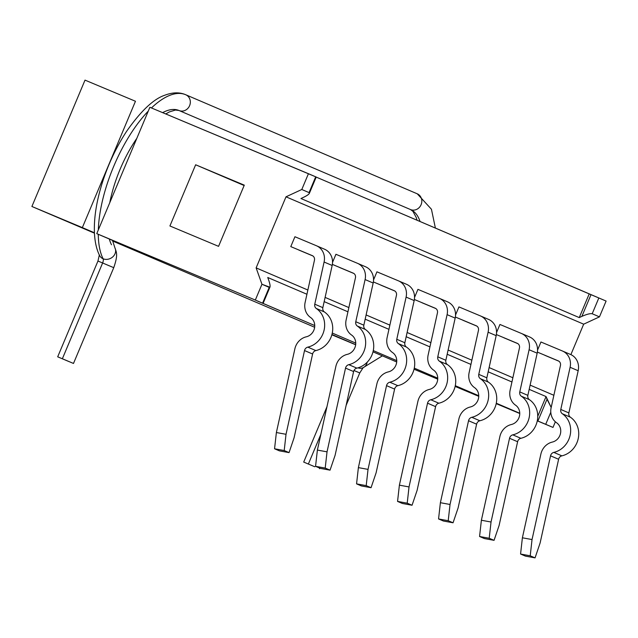 <?xml version="1.0" encoding="UTF-8"?>
<svg xmlns="http://www.w3.org/2000/svg" width="638" height="638" viewBox="0 0 638 638"><rect width="100%" height="100%" fill="white"/><g stroke="black" fill="none" stroke-linecap="round" stroke-linejoin="round"><path stroke-width="0.96" d="M606.1 301.064L599.457 316.863L583.674 324.176L570.874 354.616L583.674 324.176L599.457 316.863L606.1 301.064L598.835 297.962L606.1 301.064M553.983 394.802L553.848 395.408L553.983 394.802M555.355 421.79L552.986 427.42L537.276 420.841L552.986 427.42L555.355 421.79M519.755 413.504L496.205 403.639L519.755 413.504M478.747 396.326L455.125 386.429L478.747 396.326M437.732 379.147L414.038 369.227L437.732 379.147M396.7 361.961L394.428 361.012L396.7 361.961M355.653 344.767L331.856 334.798L355.653 344.767M309.406 193.194C308.999 194.271 307.061 195.643 303.584 197.302L300.953 198.522L579.248 317.596L581.88 316.376C586.816 314.223 590.254 313.346 592.2 313.752L599.457 316.863L592.2 313.752L598.835 297.962L591.011 294.66L581.88 316.376L591.011 294.66L589.209 293.903L579.248 317.596L589.209 293.903L316.193 177.085L598.835 297.962L592.2 313.752C590.254 313.346 586.816 314.223 581.88 316.376L579.248 317.596L300.953 198.522L303.584 197.302C308.226 195.021 310.052 193.458 309.055 192.604L301.798 189.494L286.007 196.815L256.125 267.888L261.955 284.261L255.32 300.059L96.761 233.644L149.874 107.296L308.433 173.703L301.798 189.494L286.007 196.815L256.125 267.888L261.955 284.261L255.32 300.059L96.761 233.644L118.556 242.974L96.761 233.644L149.874 107.296L315.698 176.814L308.433 173.703L301.798 189.494L309.055 192.604L315.698 176.814L316.217 177.037L309.358 193.354M195.643 164.771L169.915 225.972L218.563 246.348L244.29 185.148L195.643 164.771L169.915 225.972L218.563 246.348L244.29 185.148L195.643 164.771L244.131 185.522L195.643 164.771M135.463 101.259L82.35 227.606L31.9 206.481L85.013 80.125L135.463 101.259L85.013 80.125L31.9 206.481L94.44 233.173L31.9 206.481L82.35 227.606L135.463 101.259M286.007 196.815L583.674 324.176L286.007 196.815M256.125 267.888L307.867 290.027L256.125 267.888M325.109 297.404L348.866 307.572L325.109 297.404M366.108 314.949L389.866 325.117L366.108 314.949M407.108 332.494L430.873 342.654L407.108 332.494M448.115 350.039L471.873 360.199L448.115 350.039M489.115 367.576L512.872 377.744L489.115 367.576M530.114 385.121L553.792 395.257L530.114 385.121M537.547 350.087L540.944 342L562.405 350.988A14.993 13.677 113.2 0 1 570.101 367.281L560.786 409.452A4.283 3.908 -66.8 0 0 562.341 413.759A21.413 19.531 113.2 0 1 570.133 435.283A21.413 19.531 113.2 0 1 553.808 452.398A4.283 3.908 -66.8 0 0 550.538 455.819L532.036 539.557L522.386 537.794L540.888 454.049A14.993 13.677 113.2 0 1 552.325 442.07A10.71 9.769 -66.8 0 0 560.483 433.513A10.71 9.769 -66.8 0 0 556.591 422.755A14.993 13.677 113.2 0 1 551.136 407.69L560.451 365.518A4.283 3.908 -66.8 0 0 558.258 360.861L537.371 352.112L558.258 360.861A4.283 3.908 -66.8 0 1 558.282 360.877A4.283 3.908 -66.8 0 1 560.451 365.518L551.136 407.69A14.993 13.677 -66.8 0 0 556.591 422.755A10.71 9.769 -66.8 0 1 560.483 433.513A10.71 9.769 -66.8 0 1 552.325 442.07A14.993 13.677 -66.8 0 0 540.888 454.049L522.386 537.794L532.036 539.557L530.218 555.802L535.059 557.875L540.107 543.01L558.609 459.272L540.107 543.01L535.059 557.875L530.218 555.802L520.568 554.039L525.409 556.113L535.059 557.875L525.409 556.113L520.568 554.039L522.386 537.794L520.568 554.039L530.218 555.802L532.036 539.557L550.538 455.819L558.609 459.272L550.538 455.819A4.283 3.908 -66.8 0 1 553.808 452.398A21.413 19.531 -66.8 0 0 570.133 435.283A21.413 19.531 -66.8 0 0 562.341 413.759L570.412 417.212A21.413 19.531 113.2 0 1 578.203 438.737A21.413 19.531 113.2 0 1 561.879 455.851A4.283 3.908 -66.8 0 0 558.609 459.272A4.283 3.908 113.2 0 1 561.879 455.851L553.808 452.398L561.879 455.851A21.413 19.531 113.2 0 0 578.203 438.737A21.413 19.531 113.2 0 0 570.412 417.212A4.283 3.908 113.2 0 1 568.857 412.906A4.283 3.908 -66.8 0 0 570.412 417.212L562.341 413.759A4.283 3.908 -66.8 0 1 560.786 409.452L568.857 412.906L578.172 370.734L568.857 412.906L560.786 409.452L570.101 367.281A14.993 13.677 -66.8 0 0 562.493 351.028A14.993 13.677 -66.8 0 0 562.405 350.988L540.944 342L537.547 350.087M544.868 355.326L558.864 361.188L544.868 355.326M496.547 332.542L499.945 324.463L521.405 333.451A14.993 13.677 113.2 0 1 529.101 349.736L519.779 391.907A4.283 3.908 -66.8 0 0 521.342 396.214A21.413 19.531 113.2 0 1 529.133 417.738A21.413 19.531 113.2 0 1 512.8 434.853A4.283 3.908 -66.8 0 0 509.539 438.274L491.037 522.012L481.387 520.249L499.889 436.512A14.993 13.677 113.2 0 1 511.317 424.533A10.71 9.769 -66.8 0 0 519.484 415.976A10.71 9.769 -66.8 0 0 515.592 405.21A14.993 13.677 113.2 0 1 510.137 390.145L519.452 347.973A4.283 3.908 -66.8 0 0 517.251 343.316L496.372 334.575L517.251 343.316A4.283 3.908 -66.8 0 0 517.251 343.316L517.251 343.316A4.283 3.908 -66.8 0 1 519.452 347.973L510.137 390.145A14.993 13.677 -66.8 0 0 515.592 405.21A10.71 9.769 -66.8 0 1 519.484 415.976A10.71 9.769 -66.8 0 1 511.317 424.533A14.993 13.677 -66.8 0 0 499.889 436.512L481.387 520.249L491.037 522.012L489.21 538.257L494.059 540.33L499.107 525.465L517.609 441.727L499.107 525.465L494.059 540.33L489.21 538.257L479.569 536.494L484.409 538.568L494.059 540.33L484.409 538.568L479.569 536.494L481.387 520.249L479.569 536.494L489.21 538.257L491.037 522.012L509.539 438.274L517.609 441.727L509.539 438.274A4.283 3.908 -66.8 0 1 512.8 434.853A21.413 19.531 -66.8 0 0 529.133 417.738A21.413 19.531 -66.8 0 0 521.342 396.214L529.412 399.667A21.413 19.531 113.2 0 1 537.204 421.192A21.413 19.531 113.2 0 1 520.871 438.306A4.283 3.908 -66.8 0 0 517.609 441.727A4.283 3.908 113.2 0 1 520.871 438.306L512.8 434.853L520.871 438.306A21.413 19.531 113.2 0 0 537.204 421.192A21.413 19.531 113.2 0 0 529.412 399.667A4.283 3.908 113.2 0 1 527.857 395.361A4.283 3.908 -66.8 0 0 529.412 399.667L521.342 396.214A4.283 3.908 -66.8 0 1 519.779 391.907L527.857 395.361L537.172 353.189L527.857 395.361L519.779 391.907L529.101 349.736A14.993 13.677 -66.8 0 0 521.493 333.483A14.993 13.677 -66.8 0 0 521.405 333.451L499.945 324.463L496.547 332.542M455.54 314.997L458.937 306.918L480.398 315.906A14.993 13.677 113.2 0 1 488.102 332.191L478.779 374.362A4.283 3.908 -66.8 0 0 480.342 378.669A21.413 19.531 113.2 0 1 488.134 400.193A21.413 19.531 113.2 0 1 471.801 417.308A4.283 3.908 -66.8 0 0 468.539 420.729L450.037 504.475L440.387 502.704L458.889 418.967A14.993 13.677 113.2 0 1 470.318 406.988A10.71 9.769 -66.8 0 0 478.484 398.431A10.71 9.769 -66.8 0 0 474.584 387.665A14.993 13.677 113.2 0 1 469.129 372.6L478.452 330.428A4.283 3.908 -66.8 0 0 476.251 325.779L455.365 317.03L476.251 325.779A4.283 3.908 -66.8 0 0 476.251 325.779L476.251 325.779A4.283 3.908 -66.8 0 1 478.452 330.428L469.129 372.6A14.993 13.677 -66.8 0 0 474.584 387.665A10.71 9.769 -66.8 0 1 478.484 398.431A10.71 9.769 -66.8 0 1 470.318 406.988A14.993 13.677 -66.8 0 0 458.889 418.967L440.387 502.704L450.037 504.475L448.211 520.72L453.052 522.785L458.108 507.928L476.61 424.182L458.108 507.928L453.052 522.785L448.211 520.72L438.561 518.949L443.41 521.023L453.052 522.785L443.41 521.023L438.561 518.949L440.387 502.704L438.561 518.949L448.211 520.72L450.037 504.475L468.539 420.729L476.61 424.182L468.539 420.729A4.283 3.908 -66.8 0 1 471.801 417.308A21.413 19.531 -66.8 0 0 488.134 400.193A21.413 19.531 -66.8 0 0 480.342 378.669L488.413 382.122A21.413 19.531 113.2 0 1 496.205 403.647A21.413 19.531 113.2 0 1 479.872 420.761A4.283 3.908 -66.8 0 0 476.61 424.182A4.283 3.908 113.2 0 1 479.872 420.761L471.801 417.308L479.872 420.761A21.413 19.531 113.2 0 0 496.205 403.647A21.413 19.531 113.2 0 0 488.413 382.122A4.283 3.908 113.2 0 1 486.85 377.816A4.283 3.908 -66.8 0 0 488.413 382.122L480.342 378.669A4.283 3.908 -66.8 0 1 478.779 374.362L486.85 377.816L496.173 335.644L486.85 377.816L478.779 374.362L488.102 332.191A14.993 13.677 -66.8 0 0 480.486 315.938A14.993 13.677 -66.8 0 0 480.398 315.906L458.937 306.918L455.54 314.997M414.54 297.452L417.938 289.373L439.399 298.361A14.993 13.677 113.2 0 1 447.094 314.654L437.78 356.817A4.283 3.908 -66.8 0 0 439.335 361.124A21.413 19.531 113.2 0 1 447.126 382.648A21.413 19.531 113.2 0 1 430.802 399.763A4.283 3.908 -66.8 0 0 427.532 403.184L409.03 486.93L399.388 485.159L417.89 401.422A14.993 13.677 113.2 0 1 429.318 389.443A10.71 9.769 -66.8 0 0 437.477 380.886A10.71 9.769 -66.8 0 0 433.585 370.12A14.993 13.677 113.2 0 1 428.13 355.055L437.445 312.883A4.283 3.908 -66.8 0 0 435.252 308.234L414.365 299.485L435.252 308.234A4.283 3.908 -66.8 0 1 437.445 312.883L428.13 355.055A14.993 13.677 -66.8 0 0 433.585 370.12A10.71 9.769 -66.8 0 1 437.477 380.886A10.71 9.769 -66.8 0 1 429.318 389.443A14.993 13.677 -66.8 0 0 417.89 401.422L399.388 485.159L409.03 486.93L407.211 503.175L412.052 505.248L417.1 490.383L435.602 406.637L417.1 490.383L412.052 505.248L407.211 503.175L397.562 501.412L402.403 503.478L412.052 505.248L402.403 503.478L397.562 501.412L399.388 485.159L397.562 501.412L407.211 503.175L409.03 486.93L427.532 403.184L435.602 406.637L427.532 403.184A4.283 3.908 -66.8 0 1 430.802 399.763A21.413 19.531 -66.8 0 0 447.126 382.648A21.413 19.531 -66.8 0 0 439.335 361.124L447.405 364.577A21.413 19.531 113.2 0 1 455.197 386.102A21.413 19.531 113.2 0 1 438.872 403.216A4.283 3.908 -66.8 0 0 435.602 406.637A4.283 3.908 113.2 0 1 438.872 403.216L430.802 399.763L438.872 403.216A21.413 19.531 113.2 0 0 455.197 386.102A21.413 19.531 113.2 0 0 447.405 364.577A4.283 3.908 113.2 0 1 445.85 360.271A4.283 3.908 -66.8 0 0 447.405 364.577L439.335 361.124A4.283 3.908 -66.8 0 1 437.78 356.817L445.85 360.271L455.165 318.107L445.85 360.271L437.78 356.817L447.094 314.654A14.993 13.677 -66.8 0 0 439.486 298.401A14.993 13.677 -66.8 0 0 439.399 298.361L417.938 289.373L414.54 297.452M373.541 279.907L376.938 271.828L398.399 280.816A14.993 13.677 113.2 0 1 406.095 297.109L396.78 339.28A4.283 3.908 -66.8 0 0 398.335 343.579A21.413 19.531 113.2 0 1 406.127 365.103A21.413 19.531 113.2 0 1 389.802 382.218A4.283 3.908 -66.8 0 0 386.532 385.639L368.03 469.385L358.381 467.622L376.883 383.877A14.993 13.677 113.2 0 1 388.311 371.898A10.71 9.769 -66.8 0 0 396.477 363.341A10.71 9.769 -66.8 0 0 392.585 352.583A14.993 13.677 113.2 0 1 387.13 337.51L396.445 295.346A4.283 3.908 -66.8 0 0 394.244 290.689L373.366 281.94L394.244 290.689A4.283 3.908 -66.8 0 1 394.276 290.697A4.283 3.908 -66.8 0 1 396.445 295.346L387.13 337.51A14.993 13.677 -66.8 0 0 392.585 352.583A10.71 9.769 -66.8 0 1 396.477 363.341A10.71 9.769 -66.8 0 1 388.311 371.898A14.993 13.677 -66.8 0 0 376.883 383.877L358.381 467.622L368.03 469.385L366.204 485.63L371.053 487.703L376.101 472.838L394.603 389.092L376.101 472.838L371.053 487.703L366.204 485.63L356.562 483.867L361.403 485.941L371.053 487.703L361.403 485.941L356.562 483.867L358.381 467.622L356.562 483.867L366.204 485.63L368.03 469.385L386.532 385.639L394.603 389.092L386.532 385.639A4.283 3.908 -66.8 0 1 389.802 382.218A21.413 19.531 -66.8 0 0 406.127 365.103A21.413 19.531 -66.8 0 0 398.335 343.579L406.406 347.032A21.413 19.531 113.2 0 1 414.198 368.557A21.413 19.531 113.2 0 1 397.873 385.671A4.283 3.908 -66.8 0 0 394.603 389.092A4.283 3.908 113.2 0 1 397.873 385.671L389.802 382.218L397.873 385.671A21.413 19.531 113.2 0 0 414.198 368.557A21.413 19.531 113.2 0 0 406.406 347.032A4.283 3.908 113.2 0 1 404.851 342.734A4.283 3.908 -66.8 0 0 406.406 347.032L398.335 343.579A4.283 3.908 -66.8 0 1 396.78 339.28L404.851 342.734L414.166 300.562L404.851 342.734L396.78 339.28L406.095 297.109A14.993 13.677 -66.8 0 0 398.487 280.856A14.993 13.677 -66.8 0 0 398.399 280.816L376.938 271.828L373.541 279.907M332.534 262.37L335.931 254.283L357.392 263.271A14.993 13.677 113.2 0 1 365.096 279.564L355.773 321.735A4.283 3.908 -66.8 0 0 357.336 326.042A21.413 19.531 113.2 0 1 365.127 347.558A21.413 19.531 113.2 0 1 348.795 364.673A4.283 3.908 -66.8 0 0 345.533 368.102L327.031 451.84L317.381 450.077L335.883 366.332A14.993 13.677 113.2 0 1 347.311 354.353A10.71 9.769 -66.8 0 0 355.478 345.796A10.71 9.769 -66.8 0 0 351.578 335.038A14.993 13.677 113.2 0 1 346.131 319.973L355.446 277.801A4.283 3.908 -66.8 0 0 353.245 273.144L332.358 264.395L353.245 273.144A4.283 3.908 -66.8 0 0 353.245 273.144L353.245 273.144A4.283 3.908 -66.8 0 1 355.446 277.801L346.131 319.973A14.993 13.677 -66.8 0 0 351.578 335.038A10.71 9.769 -66.8 0 1 355.478 345.796A10.71 9.769 -66.8 0 1 347.311 354.353A14.993 13.677 -66.8 0 0 335.883 366.332L317.381 450.077L327.031 451.84L325.205 468.085L330.045 470.158L335.102 455.293L353.604 371.555L335.102 455.293L330.045 470.158L325.205 468.085L315.555 466.322L320.404 468.396L330.045 470.158L320.404 468.396L315.555 466.322L317.381 450.077L315.555 466.322L325.205 468.085L327.031 451.84L345.533 368.102L353.604 371.555L345.533 368.102A4.283 3.908 -66.8 0 1 348.795 364.673A21.413 19.531 -66.8 0 0 365.127 347.558A21.413 19.531 -66.8 0 0 357.336 326.042L365.407 329.495A21.413 19.531 113.2 0 1 373.198 351.02A21.413 19.531 113.2 0 1 356.865 368.126A4.283 3.908 -66.8 0 0 353.604 371.555A4.283 3.908 113.2 0 1 356.865 368.126L348.795 364.673L356.865 368.126A21.413 19.531 113.2 0 0 373.198 351.02A21.413 19.531 113.2 0 0 365.407 329.495A4.283 3.908 113.2 0 1 363.843 325.189A4.283 3.908 -66.8 0 0 365.407 329.495L357.336 326.042A4.283 3.908 -66.8 0 1 355.773 321.735L363.843 325.189L373.166 283.017L363.843 325.189L355.773 321.735L365.096 279.564A14.993 13.677 -66.8 0 0 357.479 263.311A14.993 13.677 -66.8 0 0 357.392 263.271L335.931 254.283L332.534 262.37M290.784 246.611L294.931 236.738L316.392 245.726A14.993 13.677 113.2 0 1 324.088 262.019L314.773 304.19A4.283 3.908 -66.8 0 0 316.328 308.497A21.413 19.531 113.2 0 1 324.12 330.021A21.413 19.531 113.2 0 1 307.795 347.136A4.283 3.908 -66.8 0 0 304.525 350.557L286.023 434.295L276.382 432.532L294.884 348.795A14.993 13.677 113.2 0 1 306.312 336.808A10.71 9.769 -66.8 0 0 314.478 328.251A10.71 9.769 -66.8 0 0 310.578 317.493A14.993 13.677 113.2 0 1 305.124 302.428L314.446 260.256A4.283 3.908 -66.8 0 0 312.245 255.599L290.784 246.611L294.931 236.738L316.392 245.726A14.993 13.677 -66.8 0 1 316.48 245.766L324.551 249.219A14.993 13.677 113.2 0 1 332.159 265.472L322.844 307.644A4.283 3.908 -66.8 0 0 324.399 311.95A21.413 19.531 113.2 0 1 332.191 333.475A21.413 19.531 113.2 0 1 315.866 350.589A4.283 3.908 -66.8 0 0 312.604 354.01L294.094 437.748L312.604 354.01L304.525 350.557L286.023 434.295L284.205 450.54L289.046 452.613L294.094 437.748L289.046 452.613L284.205 450.54L274.555 448.777L279.396 450.851L289.046 452.613L279.396 450.851L274.555 448.777L276.382 432.532L294.884 348.795A14.993 13.677 -66.8 0 1 306.312 336.808A10.71 9.769 -66.8 0 0 314.478 328.251A10.71 9.769 -66.8 0 0 310.578 317.493A14.993 13.677 -66.8 0 1 305.124 302.428L314.446 260.256A4.283 3.908 -66.8 0 0 312.269 255.615L290.784 246.611M269.22 287.371C270.512 287.507 270.353 285.122 268.726 280.218L267.753 277.49L306.934 294.254L267.753 277.49L268.726 280.218C269.978 283.854 270.36 286.191 269.882 287.22L261.955 284.261L269.22 287.371L262.585 303.162L255.32 300.059L262.585 303.162L269.22 287.371M324.176 301.63L347.933 311.799L324.176 301.63M365.175 319.175L388.933 329.344L365.175 319.175M406.175 336.72L429.94 346.881L406.175 336.72M447.182 354.257L470.94 364.426L447.182 354.257M488.182 371.802L511.939 381.971L488.182 371.802M529.181 389.347L546.048 396.565L551.184 407.467L547.021 399.292L537.898 421.016L537.292 420.761L537.898 421.016L547.021 399.292L546.048 396.565L537.746 416.327L546.048 396.565L529.181 389.347M550.793 412.244L545.721 424.31L552.986 427.42L537.898 421.016L545.721 424.31L550.793 412.244M112.575 240.773L153.272 258.023L112.575 240.773M112.631 241.02L314.654 327.262L112.631 241.02M331.943 334.503L355.669 344.648L331.943 334.503M372.999 351.841L394.428 361.012L372.999 351.841M519.755 413.265L496.292 403.224L519.755 413.265M478.747 395.719L455.285 385.687L478.747 395.719M437.748 378.182L414.285 368.142L437.748 378.182M396.748 360.637L373.286 350.597L396.748 360.637M355.749 343.092L332.286 333.052L355.749 343.092M263.103 303.393L314.741 325.547L257.8 301.184L263.103 303.393L269.962 287.076M94.424 232.774L82.35 227.606L94.424 232.774M309.055 192.604L315.698 176.814M570.476 354.449A14.993 13.677 113.2 0 1 578.172 370.734L570.101 367.281L578.172 370.734A14.993 13.677 113.2 0 0 570.563 354.481A14.993 13.677 113.2 0 0 570.476 354.449L562.58 351.067M517.865 343.651L503.86 337.781L517.865 343.651M529.476 336.904A14.993 13.677 113.2 0 1 537.172 353.189L529.101 349.736L537.172 353.189A14.993 13.677 113.2 0 0 529.564 336.936A14.993 13.677 113.2 0 0 529.476 336.904L521.581 333.522M476.857 326.106L462.861 320.244L476.857 326.106M488.469 319.359A14.993 13.677 113.2 0 1 496.173 335.644L488.102 332.191L496.173 335.644A14.993 13.677 113.2 0 0 488.556 319.399A14.993 13.677 113.2 0 0 488.469 319.359L480.574 315.977M435.858 308.561L421.862 302.699L435.858 308.561M447.469 301.814A14.993 13.677 113.2 0 1 455.165 318.107L447.094 314.654L455.165 318.107A14.993 13.677 113.2 0 0 447.557 301.854A14.993 13.677 113.2 0 0 447.469 301.814L439.574 298.432M394.858 291.016L380.854 285.154L394.858 291.016M406.47 284.269A14.993 13.677 113.2 0 1 414.166 300.562L406.095 297.109L414.166 300.562A14.993 13.677 113.2 0 0 406.558 284.309A14.993 13.677 113.2 0 0 406.47 284.269L398.575 280.895M353.859 273.471L339.855 267.609L353.859 273.471M365.462 266.724A14.993 13.677 113.2 0 1 373.166 283.017L365.096 279.564L373.166 283.017A14.993 13.677 113.2 0 0 365.558 266.764A14.993 13.677 113.2 0 0 365.462 266.724L357.567 263.35M312.851 255.926L298.855 250.064L312.851 255.926M316.568 245.805L324.463 249.187A14.993 13.677 113.2 0 1 332.159 265.472L324.088 262.019L314.773 304.19L322.844 307.644L332.159 265.472L324.088 262.019A14.993 13.677 -66.8 0 0 316.48 245.766M316.328 308.497L324.399 311.95A21.413 19.531 113.2 0 1 332.191 333.475A21.413 19.531 113.2 0 1 315.866 350.589L307.795 347.136A21.413 19.531 -66.8 0 0 324.12 330.021A21.413 19.531 -66.8 0 0 316.328 308.497L324.399 311.95A4.283 3.908 113.2 0 1 322.844 307.644L314.773 304.19A4.283 3.908 -66.8 0 0 316.328 308.497M307.795 347.136A4.283 3.908 -66.8 0 0 304.525 350.557L312.604 354.01A4.283 3.908 113.2 0 1 315.866 350.589L307.795 347.136M286.023 434.295L284.205 450.54L274.555 448.777L276.382 432.532L286.023 434.295M314.829 466.777L303.704 462.079L314.829 466.777M320.866 434.287L308.369 464.017L320.866 434.287M353.978 370.479L359.76 372.935L353.978 370.479M355.095 370.997L359.76 372.935L363.142 367.655L362.352 368.006A8.565 7.393 -107.1 0 0 362.368 367.998M367.177 362.217A8.565 7.393 72.9 0 1 363.014 367.759A8.565 7.393 -107.1 0 0 367.177 362.217M417.037 220.238L416.303 217.654L412.953 211.369L410.513 209.559A8.565 7.816 -66.8 0 0 410.569 209.583A77.102 31.605 -67.3 0 1 420.059 221.53A77.102 31.605 112.7 0 0 410.569 209.583A8.565 7.816 -66.8 0 0 421.08 204.734A8.565 7.816 -66.8 0 0 417.252 193.808A8.565 7.816 -66.8 0 0 417.204 193.785A8.565 7.816 113.2 0 1 417.252 193.808A8.565 7.816 113.2 0 1 421.08 204.734A8.565 7.816 113.2 0 1 410.569 209.583A8.565 7.816 113.2 0 1 410.513 209.559A8.565 7.816 113.2 0 1 410.465 209.535M357.998 367.831A8.565 7.393 -107.1 0 0 362.352 368.006M410.513 209.559L179.031 110.518A8.565 7.816 -66.8 0 0 179.079 110.533L410.569 209.583L179.079 110.533A8.565 7.816 -66.8 0 0 189.598 105.685A8.565 7.816 -66.8 0 0 185.77 94.767A8.565 7.816 113.2 0 1 189.598 105.685A8.565 7.816 113.2 0 1 179.079 110.533A8.565 7.816 113.2 0 1 179.031 110.518A8.565 7.816 113.2 0 1 179.015 110.51A77.102 31.605 -67.3 0 1 179.079 110.533A77.102 31.605 112.7 0 0 178.991 110.494L175.466 110.047L169.341 111.929L165.76 113.947M185.825 94.783L417.204 193.785M185.61 94.695A94.233 38.623 112.7 0 0 151.445 107.95A94.233 38.623 -67.3 0 1 185.61 94.695A94.233 38.623 -67.3 0 1 185.722 94.743A8.565 7.816 113.2 0 1 185.77 94.767L185.61 94.695C179.541 92.095 172.603 92.271 164.787 95.229C153.543 98.97 140.783 111.06 126.491 131.5C115.933 147.657 107.655 165.425 101.657 184.813C96.258 202.685 93.85 218.73 94.432 232.942C94.887 242.121 96.625 249.689 99.656 255.639A8.565 7.377 -26.9 0 0 103.109 258.773A8.565 7.377 153.1 0 1 99.656 255.639L99.648 255.623M148.271 111.108A94.233 38.623 112.7 0 0 98.324 229.935A94.233 38.623 -67.3 0 1 148.271 111.108M98.276 234.29A94.233 38.623 112.7 0 0 103.109 258.773A94.233 38.623 -67.3 0 1 98.276 234.29M111.491 244.745A77.102 31.605 -67.3 0 1 109.313 239.019M109.768 202.701A77.102 31.605 -67.3 0 1 136.827 138.35M162.634 112.639A77.102 31.605 -67.3 0 1 178.991 110.494L179.031 110.518M112.495 240.382L114.936 247.887A8.565 7.377 153.1 0 1 112.846 256.811A8.565 7.377 153.1 0 1 103.109 258.773A4.283 1.755 -67.3 0 1 102.622 262.976L97.957 261.038L102.622 262.976A4.283 1.755 112.7 0 0 103.109 258.773A8.565 7.377 -26.9 0 0 112.846 256.811A8.565 7.377 -26.9 0 0 114.936 247.887A8.565 7.377 -26.9 0 0 114.928 247.871M109.082 265.735L102.622 262.976L62.364 358.755L68.816 361.515L57.691 356.817L73.49 363.453L62.364 358.755L102.622 262.976L113.747 267.673L73.49 363.453M562.493 351.028L570.563 354.481M521.493 333.483L529.564 336.936M480.486 315.938L488.556 319.399M439.486 298.401L447.557 301.854M398.487 280.856L406.558 284.309M357.479 263.311L365.558 266.764M303.704 462.079L326.943 406.789M319.494 468.715L319.75 468.117M346.131 405.353L359.76 372.935M362.958 367.807L382.361 355.844M435.395 228.093L431.447 209.264L417.268 193.816M417.252 193.808L185.77 94.767M99.368 254.865L97.957 261.038L57.691 356.817M114.936 247.887C116.427 252.313 118.285 254.522 113.747 267.673"/></g></svg>
